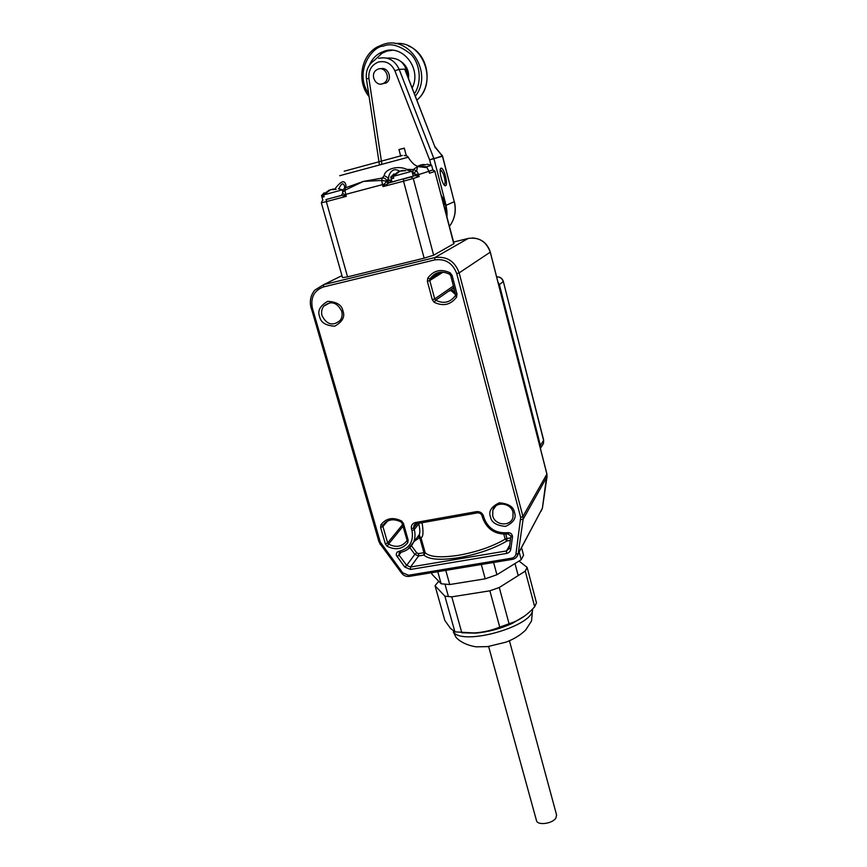 <?xml version="1.0" encoding="UTF-8"?>
<svg xmlns="http://www.w3.org/2000/svg" width="867" height="867" viewBox="0 0 867 867"><rect width="100%" height="100%" fill="white"/><g stroke="black" fill="none" stroke-linecap="round" stroke-linejoin="round"><path stroke-width="1.3" d="M334.109 197.427L341.327 195.508L342.747 193.243L346.269 196.343L345.727 194.371L382.488 184.617L383.03 186.611L384.135 184.172L386.975 181.236L389.359 182.731L383.03 186.611L403.545 181.181L424.136 258.171L347.569 276.866L326.339 201.61L346.269 196.343L341.652 195.389M385.143 184.974L384.135 184.172L382.488 184.617L381.686 180.444L363.392 181.409L344.925 190.231L345.727 194.371L344.329 194.739L343.831 195.931M321.354 202.856L342.53 277.668L347.569 276.866M424.136 258.171L433.63 255.201L454.015 243.627L434.876 171.46L453.788 243.833M392.014 181.897L389.359 182.731M404.087 178.862L410.687 177.031M412.649 173.888L413.277 169.542L417.558 166.572L423.865 166.366L427.008 167.634L417.558 166.572L416.648 170.821L412.811 173.877L414.686 173.823L415.326 175.546L413.245 176.109M386.248 181.68L388.232 183.067L395.645 181.095M391.537 182.037L389.164 180.553L386.975 181.236L381.686 180.444L382.239 178.06L363.392 181.409L345.109 187.966L344.925 190.231L342.606 192.181L342.747 193.211M341.88 195.259L325.981 199.583M412.714 174.115L413.158 175.773M414.686 173.823L417.883 174.82L419.173 176.554L415.326 175.546L392.025 181.962L390.692 176.998L391.678 176.781L392.166 178.569L393.716 178.147L392.166 178.569M342.584 191.965L343.191 189.58L345.109 187.966L346.041 185.787C344.979 179.61 341.37 180.531 335.215 188.551M433.63 255.201L413.256 178.472L419.173 176.554L418.653 174.592L416.648 170.821L413.277 169.542L406.84 169.39C398.43 165.196 385.056 168.805 384.211 175.578L382.239 178.06C384.471 177.833 386.043 178.819 386.942 181.019L388.514 178.158C388.741 174.061 392.556 166.583 399.611 171.211M429.132 171.395L429.458 173.216L429.1 171.254L429.458 173.216L434.876 171.46L432.85 170.008L429.067 171.124M429.295 172.002L427.008 167.634L428.959 171.308L417.883 174.82L418.013 175.849M338.845 188.811C341.425 183.078 343.354 182.308 344.622 186.513L344.676 187.207M344.741 187.077L344.86 188.518M346.041 185.787L344.437 188.063M384.211 175.578L388.514 178.158L389.164 180.553L391.472 179.881M443.113 201.903L445.497 204.59L446.158 207.159L445.508 211.06M445.931 206.834L445.215 209.933M441.628 196.202L445.497 204.59L446.884 216.327M443.438 203.149L445.465 205.056M432.85 170.008L431.614 165.294L426.163 166.843M422.782 165.044L422.641 164.502L425.925 164.708L420.387 165.12L417.861 166.117M421.134 164.958L422.597 164.567M413.277 176.229L411.955 171.265L393.239 176.38L393.726 178.179M402.635 171.059L402.461 170.431L405.854 170.669L400.055 171.092L393.239 176.38M400.922 170.918L402.483 170.485M391.678 176.781L398.517 171.601M338.412 188.757L342.422 189.808L323.651 194.934L324.15 196.701L322.752 197.047L324.139 196.657M322.882 200.31L321.516 195.454L322.253 195.292L322.752 197.047M333.253 189.808L333.026 189.006L336.114 189.309L330.576 189.678L323.651 194.934M331.66 189.515L333.036 189.039M322.253 195.292L329.189 190.111M381.285 84.023L386.303 82.918C393.033 78.713 387.885 66.293 380.418 68.796M406.276 155.605L404.282 148.105L398.95 149.558L400.706 156.147M447.047 214.16L446.082 205.316L433.912 158.672L429.631 159.896L433.803 158.347L399.156 69.317L394.886 70.78L429.631 159.896L430.997 165.109M398.95 149.558L404.325 148.29M386.931 58.143C399.253 57.092 406.19 63.248 407.75 76.599M449.485 226.298L449.626 226.124C454.817 218.907 456.367 210.789 454.265 201.751L442.614 156.342L434.681 146.295M445.595 185.733L445.204 185.744C442.3 185.495 438.268 168.577 441.032 168.198L441.401 168.187C444.316 168.512 448.304 185.191 445.595 185.733M405.962 71.983L406.547 73.5M445.866 205.403L454.265 201.751L442.463 156.277M435.462 147.661L442.278 155.93L433.912 158.672L442.376 156.244M405.875 71.777L435.299 147.889L404.726 69.165L399.156 69.317C394.734 60.094 387.885 56.431 378.608 58.317M442.528 156.298L442.333 155.735M442.224 155.561L441.888 154.987M440.133 171.417L441.671 170.897L443.731 174.744L444.814 179.187C445.389 183.165 445.042 184.899 443.763 184.389M440.295 169.368L441.52 170.745M369.483 65.047C371.64 59.91 375.01 55.954 379.583 53.212L384.601 51.045C403.448 44.542 422.012 69.512 412.161 87.957M392.328 50.253L386.996 51.099L382 53.245L374.598 60.137M401.074 61.579C406.764 65.686 409.257 71.387 408.552 78.669M377.329 69.49C384.764 65.307 391.505 78.323 384.276 82.874L383.431 83.384C375.888 87.578 369.223 74.248 376.701 69.848L377.329 69.49M454.33 289.665L452.856 288.245M488.609 646.489L536.435 820.399C537.074 825.796 552.723 823.813 555.975 817.895L556.549 814.839M524.34 616.209L512.354 623.34C500.422 628.781 488.067 632.054 475.279 633.159L461.775 632.758M519.019 561.057L527.136 567.408L536.456 602.803L534.679 606.759C528.458 613.793 521.49 618.908 513.763 622.105L499.75 627.112C491.6 630.472 483.006 632.411 473.946 632.943L454.904 631.87L450.417 628.293L444.847 620.479L435.039 585.724L438.724 581.258M454.904 631.87L444.879 596.149L435.039 585.724M461.818 632.769L451.783 596.843L444.879 596.149M499.75 627.112L489.877 590.817L451.783 596.843M509.059 623.774L499.273 587.512L489.877 590.817M534.679 606.759L525.272 571.125L499.273 587.512M527.136 567.408L525.272 571.125M521.609 547.771L523.56 555.183L521.208 559.703L519.235 552.225M493.605 562.466L496.921 574.734L521.208 559.703M481.315 564.504L485.206 578.82L496.921 574.734M445.768 570.367L449.735 584.542L485.206 578.82M437.759 571.689L441.151 583.773L449.735 584.542M431.603 572.708L432.08 574.377L441.151 583.773M417.905 536.987L419.368 534.538C420.127 532.208 419.931 528.642 418.772 523.841L414.253 529.629L411.977 530.593C413.819 541.431 409.625 548.312 399.394 551.239L398.896 551.325C396.858 551.921 396.024 553.276 396.403 555.422L404.716 567.018L410.524 569.456L506.566 553.439C508.918 552.918 510.327 551.51 510.782 549.223L512.505 536.976C512.354 534.094 510.771 532.641 507.759 532.62L507.238 532.706C495.848 533.454 488.11 528.512 484.024 517.881L483.537 516.071C482.301 512.874 479.982 511.389 476.579 511.628L415.282 522.563C412.172 523.484 410.904 525.575 411.467 528.827L411.977 530.593M509.178 548.627L506.48 550.946L410.535 567.018L418.598 555.975L423.952 555.064L425.209 552.778C429.869 557.123 441.075 557.936 458.816 555.227C477.045 551.9 492.499 546.546 505.158 539.155L507.011 540.954L510.36 540.39M421.568 522.812L422.066 522.844C423.584 532.1 423.215 537.052 420.961 537.713L419.758 536.51L418.425 536.597M418.187 536.836L419.704 537.638L414.242 541.268M403.556 179.003L403.545 181.181L413.256 178.472L410.947 176.955M322.329 200.689L321.354 202.845L326.339 201.61L326.425 199.464M339.669 175.719L408.14 157.241C408.205 156.418 406.894 155.822 404.185 155.442M430.531 170.712L429.078 171.178M402.331 155.442L344.188 171.211M381.87 164.253L368.898 78.398C368.323 70.292 371.52 64.83 378.5 62.012C385.869 60.571 391.331 63.497 394.886 70.78M374.826 60.007C368.356 64.396 365.549 70.682 366.416 78.864L368.898 78.398M369.114 96.649C356.554 81.791 360.715 55.629 377.481 46.84L383.312 44.369M383.398 44.347C409.831 35.081 433.467 73.749 415.336 96.139M408.563 45.94C428.905 54.047 433.673 86.245 416.897 100.149C438.615 82.517 422.717 40.164 395.265 43.556M368.692 93.874C353.389 71.322 372.821 45.908 383.344 46.146C390.811 42.841 400.012 45.561 410.947 54.296C421.004 64.537 421.546 83.947 414.393 93.712M450.894 290.586L448.781 291.084M455.11 292.602L451.404 289.253M436.22 274.861L435.852 273.495M437.25 274.221L436.925 273.029M498.677 284.95L499.381 284.658L497.907 281.916M539.751 445.866L540.401 445.475L499.381 284.658L503.207 281.591C502.112 278.383 499.923 276.811 496.618 276.866C499.999 276.692 502.231 278.22 503.326 281.428L543.576 440.382L540.401 445.475L540.379 448.347M542.135 445.638L543.501 443.427L543.652 440.078L503.326 281.428M532.501 609.067C535.047 625.595 462.935 646.5 453.322 631.956L456.15 637.538C460.735 642.241 467.335 645.351 475.972 646.836L487.666 646.609L505.862 642.176C513.784 639.228 520.384 635.186 525.673 630.038L531.536 620.935L532.62 608.959M434.79 259.883C445.465 258.539 452.78 263.124 456.746 273.658L520.688 517.469L515.941 553.97C515.486 556.256 514.066 557.654 511.703 558.175L408.476 575.254L402.689 572.805L380.255 542.048L312.369 308.067C310.397 297.479 314.114 290.423 323.532 286.923L434.79 259.883L434.79 257.586L323.651 284.669L323.532 286.923M319.598 316.531C320.682 322.47 325.754 325.678 334.792 326.165C342.487 321.787 345.207 316.737 342.964 311.015C341.88 305.011 336.786 301.792 327.672 301.348C320.01 305.791 317.311 310.852 319.598 316.531M490.451 516.743C491.318 522.367 496.358 525.586 505.569 526.388C513.589 522.584 516.569 517.957 514.51 512.495C513.643 506.816 508.571 503.586 499.305 502.806C491.307 506.686 488.349 511.324 490.451 516.743M403.426 523.397L401.616 521.034C393.13 516.84 386.248 518.076 380.949 524.741L380.613 527.472L385.371 543.923L387.17 546.264C395.547 550.458 402.418 549.266 407.783 542.677L408.14 539.957L403.426 523.397L402.115 523.256L401.139 522.01L401.616 521.034M452.108 275.413L450.179 272.823C441.054 268.532 433.587 270.309 427.767 278.177L427.366 281.309L432.308 299.744L434.226 302.301C443.243 306.604 450.688 304.881 456.573 297.11L456.996 293.989L452.108 275.413L450.634 275.608L449.615 274.265L450.179 272.823M520.688 517.469L522.92 516.483L459.152 272.877L456.746 273.658M490.256 252.156L459.152 272.877C454.807 261.075 446.689 255.982 434.79 257.586L468.223 238.436C479.061 236.94 486.409 241.535 490.278 252.232L546.893 474.086L522.92 516.483L523.094 519.3L520.818 519.582M341.956 275.641L323.651 284.669L314.754 290.152C310.559 295.376 309.356 301.402 311.145 308.229L312.369 308.067M311.275 308.121L378.987 541.908L380.255 542.048M379.074 541.691L380.245 544.422L381.198 543.956M380.342 544.216L401.703 573.239L402.689 572.805M401.779 573.011L401.703 573.239C403.686 575.677 406.19 576.739 409.213 576.403L408.476 575.254M409.354 576.382L512.354 559.378L511.703 558.175M512.462 559.356L512.354 559.378C515.193 558.825 517.09 557.21 518.022 554.512L518.206 553.655L515.941 553.97M516.385 557.308L542.395 508.225L518.206 553.655L523.094 519.3L547.034 476.666L542.406 508.181L541.041 511.248M477.5 512.787L476.579 511.628M415.282 522.563L416.301 523.69M482.128 515.746L483.537 516.071M482.616 517.545L484.024 517.881M508.116 533.823L507.238 532.706M508.539 533.834L507.759 532.62M510.999 535.914L512.505 536.976M510.966 536.131L509.265 548.204L510.782 549.223M509.677 545.224L506.48 550.946L506.566 553.439M409.809 547.619L414.816 554.381L406.677 565.382L410.535 567.018L410.524 569.456M397.032 556.679L399.004 555.064L406.677 565.382L404.716 567.018M401.183 552.225L399.004 555.064L399.243 552.669M399.817 552.485L398.896 551.325M400.305 552.409L399.394 551.239M407.923 549.201L413.592 542.124C415.228 538.179 415.456 534.018 414.253 529.629L413.754 527.851L411.467 528.827M417.081 523.614L413.754 527.851L413.895 525.543L415.011 524.199M330.143 302.691L323.803 306.116C330.956 300.47 336.916 302.149 341.685 311.177C342.584 314.645 342.097 317.723 340.232 320.4C332.917 326.339 326.859 324.789 322.047 315.729C321.104 312.109 321.69 308.912 323.803 306.116L330.078 302.702M513.101 512.462L512.961 517.469C510.587 526.941 494.819 525.565 492.705 515.767L492.846 510.186L495.891 505.894M401.15 522.021L401.139 522.01C393.51 518.249 387.484 519.311 383.051 525.185L386.758 521.49M380.949 524.741L382.997 525.294L385.306 522.541M406.905 539.588L408.14 539.957M402.125 523.289L407.783 542.677M406.721 540.954C402.028 546.828 395.97 547.879 388.557 544.118L387.17 546.264M402.992 526.302L388.557 544.118L387.657 542.948L385.371 543.923M402.526 524.687L387.657 542.948L382.911 526.507L380.613 527.472M387.582 521.034L382.911 526.507L382.997 525.294L385.468 522.4M449.735 274.254L449.615 274.265C441.693 270.461 435.223 271.913 430.195 278.621C435.299 271.935 441.769 270.461 449.605 274.178M427.767 278.177L429.989 278.968L440.512 272.173M450.699 275.543L455.511 294.151L456.996 293.989M455.576 294.076L455.37 295.636L456.573 297.11M455.608 294.195L455.403 295.582M455.294 295.745C450.125 302.594 443.579 304.079 435.678 300.22L434.226 302.301M453.788 287.595L435.678 300.22L434.714 298.942L432.308 299.744M453.376 286.034L434.714 298.942L429.783 280.529L427.366 281.309M443.091 272.14L429.783 280.529L429.989 278.968L440.891 272.14M453.604 242.045L468.288 238.425M411.478 545.733L416.724 552.81L414.816 554.381L418.598 555.975L418.609 553.601L423.952 552.691L423.952 555.064C428.818 559.583 440.447 560.461 458.849 557.676C477.782 554.208 493.843 548.638 507.011 540.954L506.924 538.548L510.706 537.898M547.055 476.514L546.839 473.87M542.417 508.062L546.925 473.978L490.321 252.178C487.406 243.237 481.391 238.49 472.266 237.937M454.319 516.981L443.026 518.997M418.631 523.343L420.419 523.018M420.961 537.713L425.209 552.778L423.952 552.691L419.704 537.638L420.961 537.713M505.775 534.191L506.924 538.548L505.158 539.155L503.846 534.235M416.724 552.81L418.609 553.601M433.283 170.008L435.136 171.363M416.637 165.825C414.242 165.066 411.413 162.205 408.14 157.241M344.763 187.023L345.044 188.041M427.16 167.634L425.372 166.518M446.96 216.62C447.426 209.11 445.616 202.174 441.52 195.812M427.008 164.199L431.484 165.315M407.382 170.149L411.803 171.287M393.976 173.877L390.93 176.911M342.422 189.808L342.693 190.773M324.182 192.788L321.755 195.368M379.453 164.914L366.416 78.864M454.373 201.686C456.476 210.714 454.893 218.863 449.626 226.124L449.464 226.2M441.401 168.187L440.772 168.361M382 53.245L379.583 53.212M384.276 82.874L386.541 82.744M455.587 294.607L450.331 290.001M435.96 273.441L436.329 274.796M540.401 448.423L543.501 443.427L543.652 440.078M509.428 640.746L556.614 815.088M512.354 623.34L513.763 622.105M475.279 633.159L473.946 632.943M445.009 584.304L448.456 596.637M514.987 563.55L518.184 575.59M510.977 535.969L507.91 533.942C495.415 534.863 486.972 529.444 482.572 517.718L482.095 515.941C481.261 513.752 479.668 512.744 477.283 512.896L416.052 523.798L413.895 525.543L414.881 524.286M509.265 548.204L510.956 536.077M418.403 536.63L419.758 536.51L419.368 534.538L413.592 542.124C410.915 547.792 406.428 551.228 400.153 552.431L399.21 552.702M495.23 506.458L492.846 510.186C495.024 501.104 511.021 502.578 512.993 512.332L512.961 517.469M434.649 275.836L434.269 274.405"/></g></svg>
